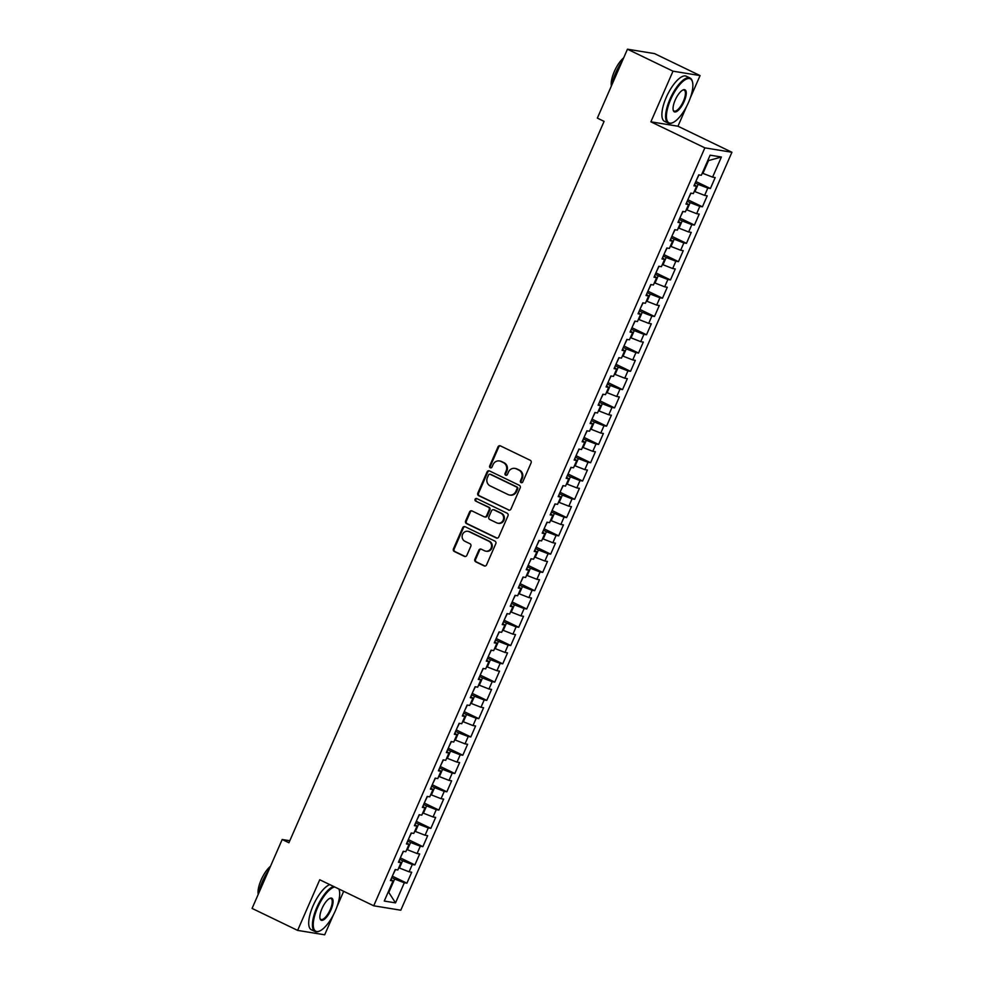 <?xml version="1.0" encoding="UTF-8"?>
<svg xmlns="http://www.w3.org/2000/svg" width="984" height="984" viewBox="0 0 984 984"><rect width="100%" height="100%" fill="white"/><g stroke="black" fill="none" stroke-linecap="round" stroke-linejoin="round"><path stroke-width="1.48" d="M521.077 482.627A1.378 1.279 -80.8 0 0 522.787 481.926L531.114 462.861A1.968 1.833 -80.8 0 0 530.241 460.278L500.438 445.887A1.968 1.833 -80.8 0 0 498.002 446.884L489.675 465.949A1.378 1.279 -80.8 0 0 490.61 467.867A1.378 1.279 -80.8 0 0 491.988 467.068L493.07 464.608A6.298 5.855 -80.8 0 1 500.868 461.422L503.353 462.615A6.298 5.855 -80.8 0 1 506.145 470.918L505.075 473.378A1.378 1.279 -80.8 0 0 506.01 475.297A1.378 1.279 -80.8 0 0 507.387 474.497L508.47 472.037A6.298 5.855 -80.8 0 1 516.268 468.851L518.752 470.044A6.298 5.855 -80.8 0 1 521.545 478.347L520.462 480.807A1.378 1.279 -80.8 0 0 521.077 482.627M474.878 559.244A1.968 1.833 -80.8 0 0 475.752 561.839L484.103 565.874A1.968 1.833 -80.8 0 0 486.551 564.877L495.801 543.709A1.968 1.833 -80.8 0 0 494.927 541.114L465.124 526.735A1.968 1.833 -80.8 0 0 462.677 527.731L453.427 548.9A1.968 1.833 -80.8 0 0 454.3 551.495L464.399 556.366A1.968 1.833 -80.8 0 0 466.846 555.37L470.807 546.304A1.968 1.833 -80.8 0 0 469.934 543.721L464.928 541.298A5.264 4.895 -80.8 0 1 467.867 531.298A5.264 4.895 -80.8 0 1 469.122 531.704L488.74 541.163A5.264 4.895 -80.8 0 1 485.801 551.163A5.264 4.895 -80.8 0 1 484.546 550.769L481.274 549.195A1.968 1.833 -80.8 0 0 478.839 550.179L474.878 559.244L475.604 559.367A1.968 1.833 -80.8 0 0 476.477 561.962L484.841 565.997A1.968 1.833 -80.8 0 0 484.952 566.046M288.927 842.759L604.09 121.376L597.349 118.117L627.46 49.2L673.007 71.18L650.879 121.819L704.864 147.858L373.723 905.797L319.738 879.757L297.623 930.397L252.076 908.416L282.187 839.5L288.927 842.759M508.494 510.069A1.968 1.833 -80.8 0 0 510.93 509.072L520.179 487.904A1.968 1.833 -80.8 0 0 519.306 485.309L489.503 470.93A1.968 1.833 -80.8 0 0 487.068 471.914L477.818 493.095A1.968 1.833 -80.8 0 0 478.679 495.69L509.22 510.192A1.968 1.833 -80.8 0 0 509.331 510.229M507.99 515.801L498.74 536.981A1.968 1.833 -80.8 0 1 496.293 537.965L466.49 523.586A1.968 1.833 -80.8 0 1 465.617 520.991L469.577 511.938A1.968 1.833 -80.8 0 1 472.025 510.942L484.103 516.772A1.968 1.833 -80.8 0 0 486.551 515.776L489.171 509.761A1.968 1.833 -80.8 0 0 488.298 507.166L475.715 501.102A1.378 1.279 -80.8 0 1 476.49 498.482A1.378 1.279 -80.8 0 1 476.822 498.593L507.117 513.205A1.968 1.833 -80.8 0 1 507.99 515.801M704.864 147.858L731.924 152.262L400.796 910.212L373.723 905.797M695.848 181.487L710.411 188.51L715.196 177.55L712.601 177.12L721.395 157.01L710.128 155.177L701.334 175.287L698.738 174.869L693.954 185.841L696.549 186.259L693.351 193.565L690.756 193.147L685.959 204.118L688.554 204.537L685.368 211.855L682.773 211.425L677.976 222.396L680.571 222.815L677.373 230.133L674.778 229.715L669.993 240.674L672.589 241.105L669.391 248.411L666.795 247.993L661.998 258.964L664.594 259.382L661.408 266.701L658.813 266.27L654.016 277.242L656.611 277.66L653.413 284.979L650.818 284.548L646.033 295.52L648.628 295.95L645.43 303.257L642.835 302.838L638.038 313.798L640.633 314.228L637.447 321.534L634.84 321.116L630.055 332.088L632.65 332.506L629.452 339.824L626.857 339.394L622.072 350.365L624.668 350.784L621.47 358.102L618.875 357.684L614.077 368.643L616.673 369.074L613.487 376.38L610.88 375.962L606.095 386.933L608.69 387.352L605.492 394.658L602.897 394.24L598.112 405.211L600.707 405.629L597.509 412.948L594.914 412.517L590.117 423.489L592.712 423.919L589.527 431.226L586.919 430.808L582.134 441.767L584.73 442.197L581.532 449.503L578.936 449.085L574.152 460.057L576.747 460.475L573.549 467.794L570.954 467.363L566.157 478.335L568.752 478.753L565.566 486.071L562.959 485.641L558.174 496.613L560.769 497.043L557.571 504.349L554.976 503.931L550.179 514.903L552.787 515.321L549.589 522.627L546.993 522.209L542.196 533.18L544.792 533.599L541.606 540.917L538.998 540.487L534.214 551.458L536.809 551.876L533.611 559.195L531.016 558.777L526.219 569.736L528.826 570.167L525.628 577.473L523.033 577.054L518.236 588.026L520.831 588.444L517.645 595.763L515.038 595.332L510.253 606.304L512.848 606.722L509.651 614.041L507.055 613.61L502.258 624.582L504.866 625.012L501.668 632.318L499.072 631.9L494.276 642.859L496.871 643.29L493.685 650.596L491.077 650.178L486.293 661.15L488.888 661.568L485.69 668.886L483.095 668.456L478.298 679.427L480.905 679.846L477.707 687.164L475.112 686.746L470.315 697.705L472.91 698.136L469.725 705.442L467.117 705.024L462.332 715.995L464.928 716.413L461.73 723.72L459.134 723.301L454.337 734.273L456.945 734.691L453.747 742.01L451.152 741.579L446.355 752.551L448.95 752.981L445.752 760.288L443.157 759.869L438.372 770.829L440.967 771.259L437.769 778.565L435.174 778.147L430.377 789.119L432.985 789.537L429.787 796.856L427.191 796.425L422.394 807.397L424.99 807.815L421.792 815.133L419.196 814.715L414.412 825.674L417.007 826.105L413.809 833.411L411.214 832.993L406.417 843.964L409.024 844.383L405.826 851.689L403.231 851.271L398.434 862.242L401.029 862.661L397.831 869.979L395.236 869.548L390.451 880.52L393.046 880.938L390.931 879.413M710.411 188.51L707.816 188.092L704.618 195.398L694.31 191.363M687.865 199.764L702.428 206.8L707.213 195.828L704.618 195.398M702.428 206.8L699.821 206.369L696.635 213.688L686.328 209.653M679.87 218.054L694.433 225.078L699.23 214.106L696.635 213.688M694.433 225.078L691.838 224.66L688.64 231.966L678.345 227.931M671.888 236.332L686.451 243.355L691.235 232.384L688.64 231.966M686.451 243.355L683.855 242.937L680.657 250.243L670.35 246.209M663.905 254.61L678.468 261.633L683.253 250.674L680.657 250.243M678.468 261.633L675.86 261.215L672.675 268.534L662.367 264.487M655.91 272.9L670.473 279.923L675.27 268.952L672.675 268.534M670.473 279.923L667.878 279.493L664.68 286.811L654.385 282.777M647.927 291.178L662.49 298.201L667.275 287.23L664.68 286.811M662.49 298.201L659.895 297.783L656.697 305.089L646.39 301.055M639.944 309.456L654.508 316.479L659.292 305.52L656.697 305.089M654.508 316.479L651.9 316.061L648.714 323.367L638.407 319.333M631.949 327.733L646.513 334.769L651.31 323.798L648.714 323.367M646.513 334.769L643.917 334.339L640.719 341.657L630.424 337.623M623.967 346.024L638.53 353.047L643.315 342.075L640.719 341.657M638.53 353.047L635.935 352.616L632.737 359.935L622.429 355.901M615.984 364.301L630.535 371.325L635.332 360.353L632.737 359.935M630.535 371.325L627.94 370.906L624.754 378.213L614.447 374.178M607.989 382.579L622.552 389.603L627.349 378.643L624.754 378.213M622.552 389.603L619.957 389.184L616.759 396.503L606.464 392.456M600.006 400.857L614.569 407.893L619.354 396.921L616.759 396.503M614.569 407.893L611.974 407.462L608.776 414.781L598.469 410.746M592.024 419.147L606.574 426.17L611.371 415.199L608.776 414.781M606.574 426.17L603.979 425.752L600.793 433.058L590.486 429.024M584.029 437.425L598.592 444.448L603.389 433.477L600.793 433.058M598.592 444.448L595.996 444.03L592.798 451.336L582.491 447.302M576.046 455.703L590.609 462.738L595.394 451.767L592.798 451.336M590.609 462.738L588.014 462.308L584.816 469.626L574.508 465.592M568.063 473.993L582.614 481.016L587.411 470.044L584.816 469.626M582.614 481.016L580.019 480.586L576.833 487.904L566.526 483.87M560.068 492.271L574.631 499.294L579.428 488.322L576.833 487.904M574.631 499.294L572.036 498.876L568.838 506.182L558.531 502.147M552.086 510.548L566.649 517.572L571.433 506.612L568.838 506.182M566.649 517.572L564.053 517.154L560.855 524.472L550.548 520.425M544.103 528.826L558.654 535.862L563.451 524.89L560.855 524.472M558.654 535.862L556.058 535.431L552.873 542.75L542.565 538.715M536.108 547.116L550.671 554.14L555.468 543.168L552.873 542.75M550.671 554.14L548.076 553.721L544.878 561.028L534.57 556.993M528.125 565.394L542.688 572.417L547.473 561.446L544.878 561.028M542.688 572.417L540.093 571.999L536.895 579.305L526.588 575.271M520.142 583.672L534.693 590.695L539.49 579.736L536.895 579.305M534.693 590.695L532.098 590.277L528.912 597.596L518.605 593.549M512.147 601.962L526.711 608.985L531.508 598.014L528.912 597.596M526.711 608.985L524.115 608.555L520.917 615.873L510.61 611.839M504.165 620.24L518.728 627.263L523.513 616.292L520.917 615.873M518.728 627.263L516.133 626.845L512.935 634.151L502.627 630.117M496.182 638.518L510.733 645.541L515.53 634.582L512.935 634.151M510.733 645.541L508.138 645.123L504.952 652.429L494.644 648.394M488.187 656.795L502.75 663.831L507.547 652.859L504.952 652.429M502.75 663.831L500.155 663.4L496.957 670.719L486.649 666.685M480.204 675.086L494.767 682.109L499.552 671.137L496.957 670.719M494.767 682.109L492.172 681.691L488.974 688.997L478.667 684.962M472.209 693.363L486.772 700.387L491.569 689.415L488.974 688.997M486.772 700.387L484.177 699.968L480.979 707.275L470.684 703.24M464.227 711.641L478.79 718.664L483.587 707.705L480.979 707.275M478.79 718.664L476.194 718.246L472.997 725.565L462.689 721.518M456.244 729.919L470.807 736.954L475.592 725.983L472.997 725.565M470.807 736.954L468.212 736.524L465.014 743.842L454.706 739.808M448.249 748.209L462.812 755.232L467.609 744.261L465.014 743.842M462.812 755.232L460.217 754.814L457.019 762.12L446.724 758.086M440.266 766.487L454.829 773.51L459.626 762.551L457.019 762.12M454.829 773.51L452.234 773.092L449.036 780.398L438.729 776.364M432.284 784.765L446.847 791.8L451.631 780.829L449.036 780.398M446.847 791.8L444.251 791.37L441.053 798.688L430.746 794.654M424.288 803.055L438.852 810.078L443.649 799.106L441.053 798.688M438.852 810.078L436.256 809.648L433.058 816.966L422.763 812.932M416.306 821.332L430.869 828.356L435.666 817.384L433.058 816.966M430.869 828.356L428.274 827.938L425.076 835.244L414.768 831.209M408.323 839.61L422.886 846.634L427.671 835.674L425.076 835.244M422.886 846.634L420.291 846.215L417.093 853.534L406.786 849.487M400.328 857.888L414.891 864.924L419.688 853.952L417.093 853.534M414.891 864.924L412.296 864.493L409.098 871.812L398.803 867.777M392.345 876.178L406.909 883.201L411.706 872.23L409.098 871.812M406.909 883.201L404.313 882.783L395.531 902.881L384.264 901.049L393.046 880.938M401.029 862.661L398.926 861.123M388.422 891.541L389.049 891.848L394.633 879.044L391.706 877.63M404.313 882.783L394.633 879.044M395.531 902.881L388.336 891.725M409.024 844.383L406.909 842.845M399.43 868.072L402.628 860.766L399.701 859.352M412.296 864.493L402.628 860.766M417.007 826.105L414.891 824.567M407.413 849.795L410.611 842.489L407.683 841.074M420.291 846.215L410.611 842.489M424.99 807.815L422.886 806.29M415.408 831.517L418.594 824.198L415.666 822.784M428.274 827.938L418.594 824.198M432.985 789.537L430.869 788M423.391 813.239L426.589 805.921L423.661 804.506M436.256 809.648L426.589 805.921M440.967 771.259L438.852 769.722M431.373 794.949L434.571 787.643L431.644 786.228M444.251 791.37L434.571 787.643M448.95 752.981L446.847 751.444M439.368 776.671L442.554 769.353L439.627 767.951M452.234 773.092L442.554 769.353M456.945 734.691L454.829 733.154M447.351 758.393L450.549 751.075L447.622 749.66M460.217 754.814L450.549 751.075M464.928 716.413L462.812 714.876M455.334 740.103L458.532 732.797L455.604 731.383M468.212 736.524L458.532 732.797M472.91 698.136L470.807 696.598M463.329 721.826L466.514 714.519L463.587 713.105M476.194 718.246L466.514 714.519M480.905 679.846L478.79 678.32M471.311 703.548L474.509 696.229L471.582 694.827M484.177 699.968L474.509 696.229M488.888 661.568L486.772 660.03M479.294 685.27L482.492 677.951L479.565 676.537M492.172 681.691L482.492 677.951M496.871 643.29L494.767 641.752M487.289 666.98L490.475 659.674L487.547 658.259M500.155 663.4L490.475 659.674M504.866 625.012L502.75 623.475M495.272 648.702L498.47 641.396L495.542 639.981M508.138 645.123L498.47 641.396M512.848 606.722L510.733 605.185M503.254 630.424L506.452 623.106L503.525 621.691M516.133 626.845L506.452 623.106M520.831 588.444L518.728 586.907M511.249 612.134L514.435 604.828L511.508 603.413M524.115 608.555L514.435 604.828M528.826 570.167L526.711 568.629M519.232 593.856L522.43 586.55L519.503 585.136M532.098 590.277L522.43 586.55M536.809 551.876L534.693 550.351M527.215 575.578L530.413 568.26L527.486 566.858M540.093 571.999L530.413 568.26M544.792 533.599L542.688 532.061M535.21 557.301L538.396 549.982L535.468 548.568M548.076 553.721L538.396 549.982M552.787 515.321L550.671 513.783M543.193 539.011L546.391 531.704L543.463 530.29M556.058 535.431L546.391 531.704M560.769 497.043L558.654 495.506M551.175 520.733L554.373 513.427L551.446 512.012M564.053 517.154L554.373 513.427M568.752 478.753L566.649 477.228M559.17 502.455L562.356 495.137L559.429 493.722M572.036 498.876L562.356 495.137M576.747 460.475L574.631 458.938M567.153 484.177L570.351 476.859L567.424 475.444M580.019 480.586L570.351 476.859M584.73 442.197L582.614 440.66M575.136 465.887L578.334 458.581L575.406 457.166M588.014 462.308L578.334 458.581M592.712 423.919L590.609 422.382M583.131 447.609L586.316 440.291L583.389 438.889M595.996 444.03L586.316 440.291M600.707 405.629L598.592 404.092M591.113 429.332L594.311 422.013L591.384 420.599M603.979 425.752L594.311 422.013M608.69 387.352L606.574 385.814M599.096 411.041L602.294 403.735L599.367 402.321M611.974 407.462L602.294 403.735M616.673 369.074L614.569 367.536M607.091 392.764L610.289 385.457L607.349 384.043M619.957 389.184L610.289 385.457M624.668 350.784L622.552 349.258M615.074 374.486L618.272 367.167L615.344 365.753M627.94 370.906L618.272 367.167M632.65 332.506L630.535 330.968M623.057 356.208L626.255 348.889L623.327 347.475M635.935 352.616L626.255 348.889M640.633 314.228L638.53 312.691M631.051 337.918L634.25 330.612L631.31 329.197M643.917 334.339L634.25 330.612M648.628 295.95L646.513 294.413M639.034 319.64L642.232 312.334L639.305 310.919M651.9 316.061L642.232 312.334M656.611 277.66L654.495 276.123M647.017 301.362L650.215 294.044L647.288 292.629M659.895 297.783L650.215 294.044M664.594 259.382L662.49 257.845M655.012 283.072L658.21 275.766L655.283 274.351M667.878 279.493L658.21 275.766M672.589 241.105L670.473 239.567M662.995 264.794L666.193 257.488L663.265 256.074M675.86 261.215L666.193 257.488M680.571 222.815L678.456 221.289M670.977 246.517L674.175 239.198L671.248 237.796M683.855 242.937L674.175 239.198M688.554 204.537L686.451 202.999M678.972 228.239L682.17 220.92L679.243 219.506M691.838 224.66L682.17 220.92M696.549 186.259L694.433 184.721M686.955 209.949L690.153 202.642L687.226 201.228M699.821 206.369L690.153 202.642M694.95 191.671L698.136 184.365L695.208 182.95M707.816 188.092L698.136 184.365M289.813 840.742L282.187 839.5M297.623 930.397L324.683 934.8L333.416 914.825M690.239 98.068L700.067 75.584L673.007 71.18M700.067 75.584L654.52 53.603L627.46 49.2M650.879 121.819L677.951 126.223L686.598 106.432M677.951 126.223L731.924 152.262M337.069 906.473L343.687 891.307M712.601 177.12L702.933 173.393L708.517 160.589L707.804 160.478M702.933 173.393L702.305 173.086M721.395 157.01L708.517 160.589M521.778 482.738A1.378 1.279 -80.8 0 1 521.2 480.93L522.283 478.47A6.298 5.855 -80.8 0 0 519.49 470.168L518.752 470.044M514.78 468.372L515.505 468.495A6.298 5.855 -80.8 0 1 517.006 468.962L519.49 470.168M499.38 460.942L500.106 461.066A6.298 5.855 -80.8 0 1 501.606 461.533L504.091 462.738A6.298 5.855 -80.8 0 1 506.883 471.041L505.801 473.501A1.378 1.279 -80.8 0 0 506.379 475.309M500.327 445.838A1.968 1.833 -80.8 0 0 498.728 447.007L490.401 466.072A1.378 1.279 -80.8 0 0 490.979 467.867M489.392 470.881A1.968 1.833 -80.8 0 0 487.793 472.037L478.544 493.218A1.968 1.833 -80.8 0 0 479.417 495.801L509.22 510.192M516.994 488.753A1.378 1.279 -80.8 0 0 516.391 486.932L490.229 474.313A1.378 1.279 -80.8 0 0 488.519 475.014L487.387 477.609A6.298 5.855 -80.8 0 0 490.167 485.911L508.052 494.546A6.298 5.855 -80.8 0 0 515.862 491.36L516.994 488.753L517.732 488.876A1.378 1.279 -80.8 0 0 517.117 487.055L516.391 486.932M489.897 474.214L490.635 474.325A1.378 1.279 -80.8 0 1 490.954 474.436L517.117 487.055M509.552 495.013L510.29 495.137A6.298 5.855 -80.8 0 0 516.6 491.471L515.862 491.36M517.732 488.876L516.6 491.471M471.914 510.893A1.968 1.833 -80.8 0 0 470.315 512.049L466.354 521.114A1.968 1.833 -80.8 0 0 467.228 523.709L497.031 538.088A1.968 1.833 -80.8 0 0 497.141 538.137M484.571 516.92L485.309 517.043A1.968 1.833 -80.8 0 0 487.277 515.899L489.909 509.884A1.968 1.833 -80.8 0 0 489.036 507.289L475.715 501.102M476.846 498.605A1.378 1.279 -80.8 0 0 476.453 501.225M496.649 522.824A5.264 4.895 -80.8 0 0 503.414 519.503A5.264 4.895 -80.8 0 0 500.844 513.217L493.931 509.884A1.968 1.833 -80.8 0 0 491.496 510.881L488.863 516.895A1.968 1.833 -80.8 0 0 489.737 519.49L496.649 522.824M497.904 523.217L498.63 523.34A5.264 4.895 -80.8 0 0 501.582 513.341L500.844 513.217M493.464 509.737L494.202 509.86A1.968 1.833 -80.8 0 1 494.669 510.007L501.582 513.341M481.164 549.146A1.968 1.833 -80.8 0 0 479.565 550.302L475.604 559.367M485.801 551.163L486.526 551.286A5.264 4.895 -80.8 0 0 489.466 541.286L488.74 541.163M467.867 531.298L468.593 531.422A5.264 4.895 -80.8 0 1 469.848 531.815L489.466 541.286M465.014 526.686A1.968 1.833 -80.8 0 0 463.415 527.842L454.165 549.023A1.968 1.833 -80.8 0 0 455.038 551.618L465.137 556.489A1.968 1.833 -80.8 0 0 465.248 556.538M696.66 179.629L698.997 174.906M688.677 197.907L691.014 193.184M680.682 216.185L683.019 211.474M670.731 99.372A24.452 8.721 115.8 0 0 672.822 122.631A24.452 8.721 115.8 0 0 688.579 102.275A24.452 8.721 115.8 0 0 692.478 81.906A24.452 8.721 115.8 0 0 670.731 99.372M672.49 122.766A25.055 8.93 -64.2 0 1 672.146 122.926A25.055 8.93 -64.2 0 1 668.259 123.148A25.055 8.93 -64.2 0 1 670.006 99.089A25.055 8.93 -64.2 0 1 690.03 78.007A25.055 8.93 -64.2 0 1 692.281 81.205A25.055 8.93 -64.2 0 1 692.367 81.561M675.184 100.097A12.226 4.354 -64.2 0 1 683.068 89.925A12.226 4.354 -64.2 0 1 684.114 101.549A12.226 4.354 -64.2 0 1 673.24 110.282A12.226 4.354 -64.2 0 1 675.184 100.097M673.154 109.9A11.623 4.145 115.8 0 0 674.089 111.057A11.623 4.145 115.8 0 0 683.388 101.266A11.623 4.145 115.8 0 0 684.2 90.11A11.623 4.145 115.8 0 0 682.724 90.085M611.827 84.968A25.055 8.93 -64.2 0 1 615.689 72.877A25.055 8.93 -64.2 0 1 622.196 61.229M611.384 85.989A18.044 6.433 -64.2 0 1 614.36 71.426A18.044 6.433 -64.2 0 1 623.659 57.896M668.259 123.148L664.544 121.364A25.055 8.93 -64.2 0 1 666.291 97.305A25.055 8.93 -64.2 0 1 686.328 76.223L690.03 78.007M334.695 886.965A24.452 8.721 115.8 0 0 317.549 907.765A24.452 8.721 115.8 0 0 319.64 931.024A24.452 8.721 115.8 0 0 335.396 910.68A24.452 8.721 115.8 0 0 339.296 890.311A24.452 8.721 115.8 0 0 338.779 888.946M319.308 931.159A25.055 8.93 -64.2 0 1 318.964 931.319A25.055 8.93 -64.2 0 1 315.077 931.541A25.055 8.93 -64.2 0 1 316.823 907.494A25.055 8.93 -64.2 0 1 333.539 886.412M322.014 908.49A12.226 4.354 -64.2 0 1 329.886 898.318A12.226 4.354 -64.2 0 1 330.932 909.942A12.226 4.354 -64.2 0 1 320.058 918.675A12.226 4.354 -64.2 0 1 322.014 908.49M319.972 918.306A11.623 4.145 115.8 0 0 320.919 919.45A11.623 4.145 115.8 0 0 330.206 909.671A11.623 4.145 115.8 0 0 331.018 898.503A11.623 4.145 115.8 0 0 329.542 898.49M258.644 893.374A25.055 8.93 -64.2 0 1 262.507 881.283A25.055 8.93 -64.2 0 1 269.026 869.622M258.202 894.382A18.044 6.433 -64.2 0 1 261.178 879.819A18.044 6.433 -64.2 0 1 270.477 866.289M315.077 931.541L311.362 929.757A25.055 8.93 -64.2 0 1 313.109 905.698A25.055 8.93 -64.2 0 1 329.824 884.616M338.914 889.007A25.055 8.93 -64.2 0 1 339.099 889.597A25.055 8.93 -64.2 0 1 339.197 889.966M672.699 234.463L675.036 229.752M664.717 252.753L667.054 248.03M656.722 271.03L659.059 266.32M648.739 289.308L651.076 284.597M640.756 307.598L643.093 302.875M632.761 325.876L635.098 321.153M624.779 344.154L627.115 339.443M616.796 362.432L619.133 357.721M608.801 380.722L611.138 375.999M600.818 399L603.155 394.276M592.835 417.277L595.172 412.567M584.84 435.568L587.177 430.844M576.858 453.845L579.195 449.122M568.875 472.123L571.212 467.412M560.88 490.401L563.217 485.69M552.897 508.691L555.234 503.968M544.915 526.969L547.252 522.246M536.92 545.247L539.257 540.536M528.937 563.537L531.274 558.814M520.954 581.815L523.291 577.091M512.959 600.092L515.296 595.381M504.976 618.37L507.313 613.659M496.994 636.66L499.331 631.937M488.999 654.938L491.336 650.215M481.016 673.216L483.353 668.505M473.033 691.494L475.358 686.783M465.038 709.784L467.375 705.061M457.056 728.062L459.393 723.351M449.073 746.339L451.398 741.629M441.078 764.63L443.415 759.906M433.095 782.907L435.432 778.184M425.113 801.185L427.437 796.474M417.118 819.463L419.455 814.752M409.135 837.753L411.472 833.03M401.152 856.031L403.477 851.308M393.157 874.309L395.494 869.598M522.283 478.47L521.545 478.347M517.006 468.962L516.268 468.851M505.801 473.501L505.075 473.378M506.883 471.041L506.145 470.918M504.091 462.738L503.353 462.615M501.606 461.533L500.868 461.422M490.401 466.072L489.675 465.949M498.728 447.007L498.002 446.884M521.2 480.93L520.462 480.807M479.417 495.801L478.679 495.69M478.544 493.218L477.818 493.095M487.793 472.037L487.068 471.914M490.954 474.436L490.229 474.313M497.031 538.088L496.293 537.965M467.228 523.709L466.49 523.586M466.354 521.114L465.617 520.991M470.315 512.049L469.577 511.938M487.277 515.899L486.551 515.776M489.909 509.884L489.171 509.761M489.036 507.289L488.298 507.166M494.669 510.007L493.931 509.884M479.565 550.302L478.839 550.179M469.848 531.815L469.122 531.704M465.137 556.489L464.399 556.366M455.038 551.618L454.3 551.495M454.165 549.023L453.427 548.9M463.415 527.842L462.677 527.731M484.841 565.997L484.103 565.874M476.477 561.962L475.752 561.839M672.822 122.631L672.146 122.926M692.478 81.906L692.281 81.205M319.64 931.024L318.964 931.319M339.296 890.311L339.099 889.597"/></g></svg>
